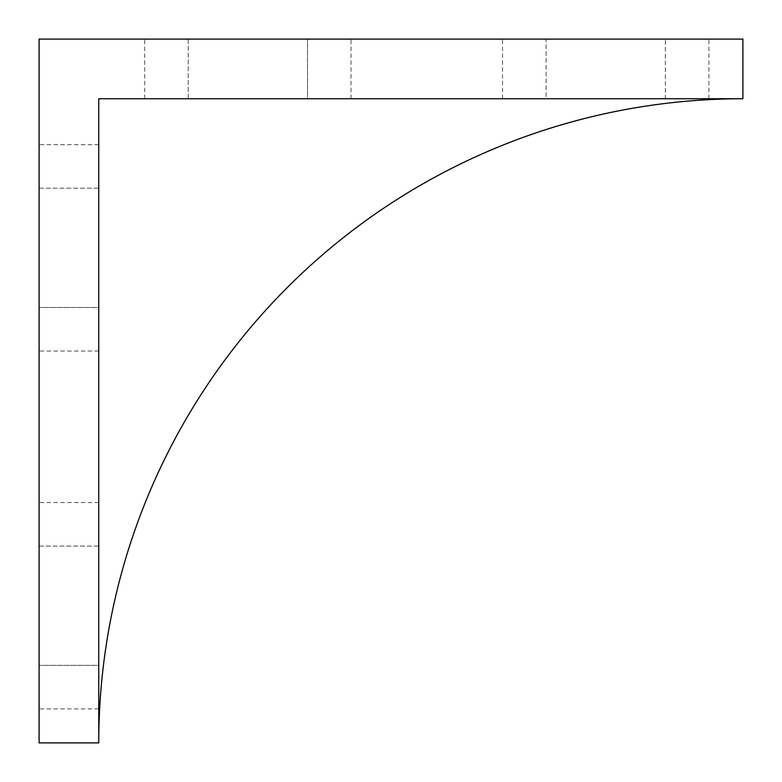 <?xml version="1.0" encoding="UTF-8"?>
<svg xmlns="http://www.w3.org/2000/svg" width="782" height="782" viewBox="0 0 782 782"><rect width="100%" height="100%" fill="white"/><g stroke="black" fill="none" stroke-linecap="round" stroke-linejoin="round"><path stroke-width="0.59" stroke-dasharray="3.91 2.93" d="M742.9 98.747A644.153 644.153 0 0 0 98.747 742.9L39.1 742.9L39.1 39.1L742.9 39.1L742.9 98.747L98.747 98.747L98.747 742.9M98.747 546.071L98.747 665.365L98.747 546.071L39.1 546.071L39.1 502.533L39.1 708.903L39.1 546.071L98.747 546.071M98.747 665.365L98.747 708.903L98.747 665.365L39.1 665.365L98.747 665.365M98.747 188.208L98.747 307.502L98.747 188.208L39.1 188.208L39.1 144.67L39.1 351.04L39.1 188.208L98.747 188.208M98.747 307.502L98.747 351.04L98.747 307.502L39.1 307.502L98.747 307.502M665.365 39.1L502.533 39.1L546.071 39.1L546.071 98.747L708.903 98.747L665.365 98.747L665.365 39.1L546.071 39.1L546.071 98.747L502.533 98.747L665.365 98.747L665.365 39.1M188.208 98.747L307.502 98.747L188.208 98.747L188.208 39.1L144.67 39.1L351.04 39.1L188.208 39.1L188.208 98.747M307.502 98.747L351.04 98.747L307.502 98.747L307.502 39.1L307.502 98.747M98.747 502.533L39.1 502.533M98.747 708.903L39.1 708.903M98.747 144.67L39.1 144.67M98.747 351.04L39.1 351.04M144.67 98.747L144.67 39.1M351.04 98.747L351.04 39.1M708.903 98.747L708.903 39.1M502.533 98.747L502.533 39.1"/><path stroke-width="1.17" d="M742.9 98.747A644.153 644.153 0 0 0 98.747 742.9L39.1 742.9L39.1 39.1L742.9 39.1L742.9 98.747L98.747 98.747L98.747 742.9"/></g></svg>
